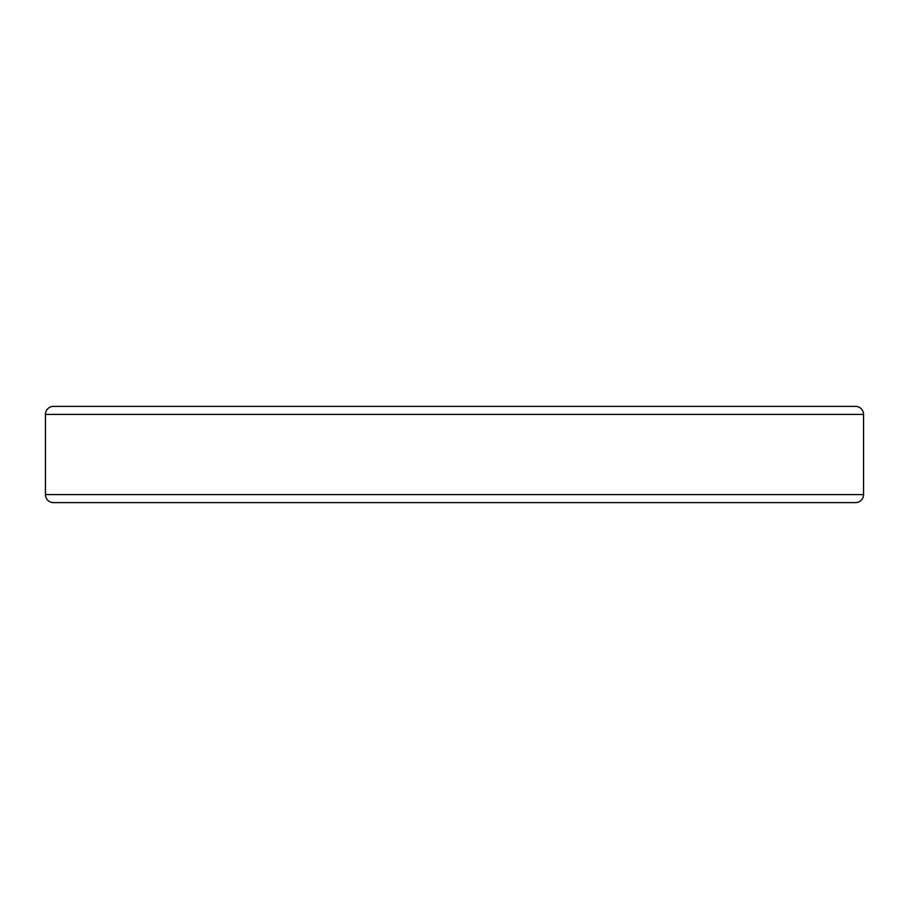 <?xml version="1.0" encoding="UTF-8"?>
<svg xmlns="http://www.w3.org/2000/svg" width="909" height="909" viewBox="0 0 909 909"><rect width="100%" height="100%" fill="white"/><g stroke="black" fill="none" stroke-linecap="round" stroke-linejoin="round"><path stroke-width="1.36" d="M45.45 414.402L45.45 494.598A8.022 8.022 0 0 0 53.472 502.62L855.528 502.62A8.022 8.022 0 0 0 863.55 494.598L863.55 414.402L45.45 414.402A8.022 8.022 0 0 1 53.472 406.38L855.528 406.38A8.022 8.022 0 0 1 863.55 414.402M598.872 406.38L526.686 406.38M382.314 406.38L310.128 406.38M101.99 406.38L246.362 406.38M662.638 406.38L807.01 406.38M45.45 494.598L863.55 494.598"/></g></svg>
